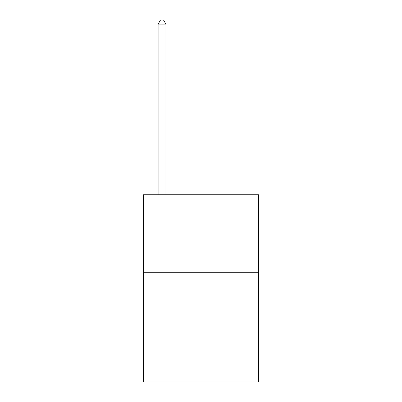 <?xml version="1.0" encoding="UTF-8"?>
<svg xmlns="http://www.w3.org/2000/svg" width="402" height="402" viewBox="0 0 402 402"><rect width="100%" height="100%" fill="white"/><g stroke="black" fill="none" stroke-linecap="round" stroke-linejoin="round"><path stroke-width="0.6" d="M258.702 272.737L258.702 381.9L143.298 381.9L143.298 194.764L258.702 194.764L258.702 272.737L143.298 272.737M165.91 194.764L165.91 24.155L158.117 24.155L158.117 194.764M158.117 24.155L160.453 20.1L163.574 20.1L165.91 24.155"/></g></svg>
